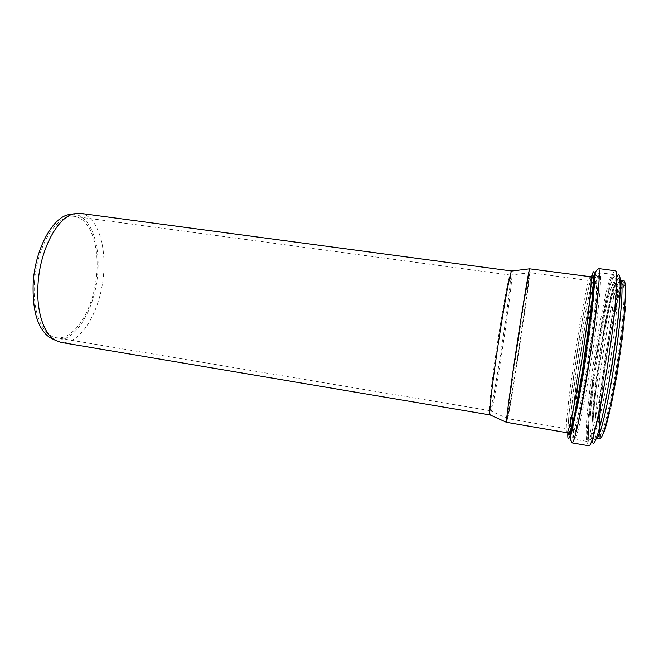 <?xml version="1.0" encoding="UTF-8"?>
<svg xmlns="http://www.w3.org/2000/svg" width="659" height="659" viewBox="0 0 659 659"><rect width="100%" height="100%" fill="white"/><g stroke="black" fill="none" stroke-linecap="round" stroke-linejoin="round"><path stroke-width="0.49" stroke-dasharray="3.29 2.47" d="M80.406 213.368C98.323 215.913 107.812 249.259 102.606 282.719C97.68 316.221 78.759 345.267 60.883 342.4M71.847 214.142C91.123 213.302 102.194 247.306 96.758 281.83C91.741 316.419 71.106 345.629 52.942 339.121M34.441 283.024C36.336 245.931 57.654 212.742 74.624 216.457C91.609 218.862 100.728 250.173 95.819 281.69C91.189 313.239 73.215 340.464 56.279 337.738C42.637 336.065 32.349 312.399 34.441 283.024M495.856 354.147C501.548 314.631 508.6 275.866 510.041 275.157L510.214 275.042C513.443 274.498 492.635 412.073 489.711 410.598L489.579 410.433C488.747 409.033 491.326 385.26 495.856 354.147M511.878 271.022C514.506 274.21 493.566 412.658 490.107 414.931M515.602 358.134C521.944 315.307 528.856 273.353 529.572 272.744L529.655 272.637C531.228 271.994 508.88 419.725 507.57 418.646L507.521 418.514C507.216 417.295 510.593 391.833 515.602 358.134M573.445 423.852C576.296 413.457 579.871 395.071 584.162 368.719C589.607 335.027 593.907 299.343 594.13 287.143M593.495 281.146C588.578 279.655 565.933 429.363 571.073 429.396M573.305 424.511C576.172 414.223 579.788 395.647 584.171 368.776C589.698 334.574 594.039 298.395 594.187 286.476M593.232 281.006C587.746 285.512 566.864 423.531 570.776 429.454M529.712 268.699C531.393 268.18 507.916 423.416 506.458 422.427M572.852 426.604C575.702 417.501 579.541 398.234 584.36 368.801C590.275 332.251 594.715 294.038 594.369 284.342M593.322 281.121C587.704 286.929 567.251 422.155 570.892 429.371M572.234 427.815C572.136 442.939 579.104 416.356 586.601 369.493C591.074 341.337 594.179 317.679 595.942 298.519C597.326 281.418 596.873 275.824 594.583 281.739M594.278 282.587L594.138 283.008M594.089 283.181C587.169 303.807 571.732 405.878 572.234 427.625M571.913 430.772C571.262 450.69 578.849 423.267 587.293 370.597C592.12 340.67 596.197 308.824 597.565 291.023C598.751 273.452 597.804 269.803 594.706 280.075M594.451 280.965C587.087 306.427 572.959 399.132 571.987 428.226M571.979 428.449L571.963 428.877M589.566 371.297C597.902 320.249 602.688 270.898 599.649 272.735C593.512 271.401 568.206 438.713 574.467 439.256C576.444 440.541 583.067 411.677 589.566 371.297M603.85 373.505C612.359 322.309 616.519 272.702 612.821 274.457C605.151 272.933 579.78 440.69 587.556 441.497C590.06 442.881 597.235 414.017 603.85 373.505M605.967 373.496C613.397 328.544 617.59 283.724 615.374 277.596C613.249 270.857 606.296 297.67 600.061 333.619L592.853 381.215C588.718 413.374 587.161 439.199 589.797 440.105C592.383 441.258 599.426 413.251 605.967 373.496M606.404 372.541C613.307 330.777 617.219 288.988 615.16 282.999C613.191 276.451 606.659 301.377 600.777 335.184L594.014 379.93C590.126 410.178 588.726 434.265 591.247 434.899C593.718 435.764 600.324 409.486 606.404 372.541M608.504 372.533C616.132 326.897 619.682 282.406 616.149 283.864C608.858 282.077 586.024 433.054 593.52 433.507C595.95 434.751 602.573 408.712 608.504 372.533M615.275 373.579C622.977 327.877 626.264 283.279 622.442 284.696C614.493 282.826 591.625 434.001 599.781 434.561C602.433 435.846 609.295 409.816 615.275 373.579M599.814 416.677C598.924 434.429 600.201 439.981 603.636 433.342C607.038 425.755 612.433 402.558 617.17 374.172C622.673 341.189 626.347 306.419 626.05 291.912C625.333 278.386 622.384 281.681 617.195 301.797M614.402 313.857C608.751 339.995 603.043 377.689 600.711 404.329M617.261 374.452L622.714 336.922L625.844 305.026L626.042 285.924L623.513 282.637L619.015 294.268L613.529 317.374L608.018 347.375L603.347 379.329L600.25 408.259L599.311 429.231L600.893 437.782L604.937 430.879L610.811 408.407L617.261 374.452M623.719 280.833C615.242 279.029 591.222 437.856 599.847 438.63L599.303 423.877L600.448 405.647C603.1 376.8 608.924 338.611 614.905 310.809L619.172 293.56L623.719 280.833M616.775 280.643C613.521 288.148 609.666 303.947 605.217 328.05C610.44 302.448 614.023 281.162 618.859 280.116L620.448 280.404C612.335 278.642 588.33 437.362 596.601 438.078L595.003 437.881C590.686 435.451 593.561 414.058 596.14 388.052C592.581 417.831 591.675 440.261 594.599 439.446C597.491 438.812 604.361 411.546 610.572 373.941M616.733 277.299C613.348 285.322 609.361 301.806 604.764 326.732L605.217 328.05L596.14 388.052L595.316 389.181C592.334 414.354 591.271 431.283 592.136 439.948M604.764 326.732L595.316 389.181L591.939 425.5L591.584 438.869C592.441 441.036 591.518 443.342 588.816 445.772C580.472 444.693 607.005 269.317 615.292 270.75C617.154 273.872 617.351 276.343 615.893 278.164L612.269 291.039L604.764 326.732M598.413 268.551C597.631 268.567 596.461 271.467 594.92 277.233M593.973 280.907C586.057 312.654 573.281 397.097 571.46 429.767M571.271 433.556C571.04 439.528 571.304 442.634 572.045 442.881M591.42 276.862C584.014 301.46 568.017 407.188 567.819 432.872M591.074 278.724C583.874 300.158 566.468 416.785 568.116 432.905M590.53 276.747C585.711 275.396 561.938 432.584 566.938 432.724M510.214 275.042L74.624 216.457M489.711 410.598L56.279 337.738M489.579 410.433L507.521 418.514M510.041 275.157L529.572 272.744M593.232 281.105L529.655 272.637M570.809 429.355L507.57 418.646M594.64 280.981C599.715 279.045 593.388 324.648 586.576 369.46C580.53 404.675 575.859 432.164 572.111 429.89M587.317 370.622L594.764 318.412L598.356 279.943C598.125 276.459 598.553 274.053 599.649 272.735L612.821 274.457C613.661 278.189 609.822 284.326 607.886 294.631L600.061 333.619L600.777 335.184C606.033 308.099 609.814 284.754 614.616 283.584L623.669 284.828C625.193 285.446 625.91 287.151 625.803 289.944L625.786 301.245C625.037 313.841 623.521 329.08 621.239 346.964L617.137 374.131L611.371 404.799L606.173 425.73L604.171 431.447C603.57 433.589 602.507 434.701 600.983 434.808L591.963 433.309C587.729 430.78 591.024 407.361 594.014 379.93L592.853 381.215L588.808 420.772C587.606 431.184 589.459 438.186 587.556 441.497L574.467 439.256C573.223 435.83 576.79 429.083 578.816 417.279L587.317 370.622"/><path stroke-width="0.99" d="M490.107 414.931L60.883 342.4L54.746 340.011C43.502 333.347 36.196 310.628 38.024 284.284C39.886 250.025 57.341 217.281 73.841 213.829L80.406 213.368L511.878 271.022M52.942 339.121L49.689 337.515C37.769 328.94 32.266 310.85 33.172 283.23C34.952 249.942 52.02 218.121 68.264 214.719L71.847 214.142M489.991 414.981L489.859 414.816C489.003 413.35 491.762 388.167 496.581 355.069C502.652 312.976 510.124 271.772 511.598 271.055L511.779 270.94M594.13 287.143C594.22 283.213 594.006 281.212 593.495 281.146L593.232 281.105M570.809 429.355L571.073 429.396C571.584 429.487 572.374 427.642 573.445 423.852M594.187 286.476C594.253 282.793 594.039 280.915 593.545 280.849L593.232 281.006M570.776 429.454L571.024 429.693C571.526 429.775 572.284 428.053 573.305 424.511M566.938 432.724L506.409 422.287C506.063 421.002 509.588 394.271 514.86 358.76C521.549 313.585 528.847 269.424 529.622 268.814L590.53 276.747C592.985 275.034 588.108 321.213 580.414 368.892C574.393 406.652 568.503 433.861 566.938 432.724L567.572 432.831C571.823 435.269 576.172 406.529 582.63 369.551L591.032 309.26C592.565 295.512 593.298 286.072 593.232 280.94C592.754 275.149 592.111 277.785 591.172 276.829L590.53 276.747M594.369 284.342L593.545 280.849M571.024 429.693L572.852 426.604M594.583 281.739L594.278 282.587M594.706 280.075L594.451 280.965M571.963 428.877L571.913 430.772M617.195 301.797L614.402 313.857M600.711 404.329L599.814 416.677M616.214 374.477C624.353 326.254 627.763 279.301 623.719 280.833L620.448 280.404C624.337 278.848 620.778 325.744 612.681 373.933C606.395 412.114 599.286 439.421 596.601 438.078L599.847 438.63C602.664 439.998 609.904 412.682 616.214 374.477M610.572 373.941C615.111 346.51 618.702 317.201 619.814 299.079C620.77 280.932 619.748 274.787 616.775 280.643M592.136 439.948C593.438 453.433 602.153 424.272 610.3 374.6C615.069 345.744 618.842 314.903 619.987 295.998C620.967 277.118 619.88 270.882 616.733 277.299M572.045 442.881L588.816 445.772C591.51 447.255 599.097 417.114 606.049 374.625C615.012 320.851 619.262 268.88 615.292 270.75L598.413 268.551C594.36 272.175 595.439 273.139 595.052 275.462L591.139 314.705L583.182 370.432L574.87 417.015L571.279 433.54C570.752 436.703 569.244 437.84 572.045 442.881C574.038 444.232 580.876 414.099 587.671 371.775C596.395 318.215 601.494 266.582 598.413 268.551M594.92 277.233L593.973 280.907M571.46 429.767L571.271 433.556M567.819 432.872C567.185 451.86 574.648 423.531 583.133 370.366C588.001 340.036 592.21 307.753 593.743 289.416C595.126 271.286 594.352 267.101 591.42 276.862M568.116 432.905C568.593 443.383 575.389 415.162 582.655 369.584C587.161 341.543 591.09 311.666 592.663 293.914C594.113 276.236 593.586 271.17 591.074 278.724M49.689 337.515L54.746 340.011M68.264 214.719L73.841 213.829M593.71 280.874L594.64 280.981M571.196 429.726L572.111 429.89M489.859 414.816L506.409 422.287M511.598 271.055L529.622 268.814"/></g></svg>
